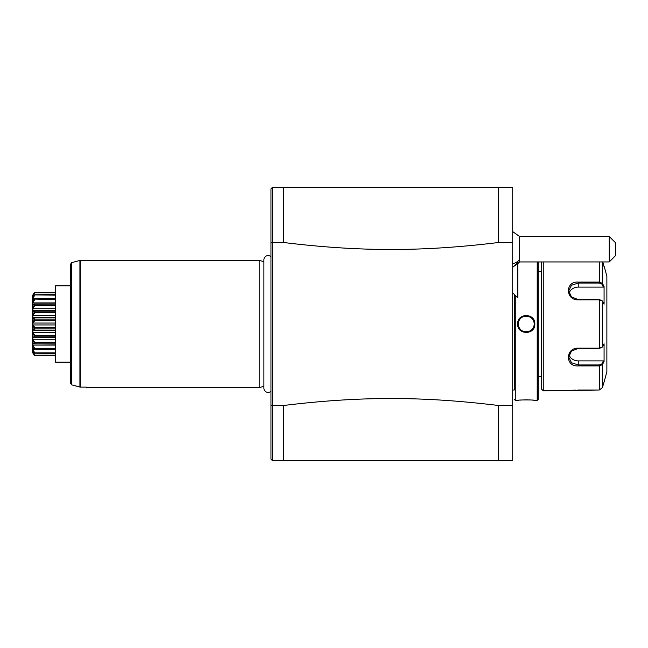 <?xml version="1.0" encoding="UTF-8"?>
<svg xmlns="http://www.w3.org/2000/svg" width="648" height="648" viewBox="0 0 648 648"><rect width="100%" height="100%" fill="white"/><g stroke="black" fill="none" stroke-linecap="round" stroke-linejoin="round"><path stroke-width="0.97" d="M512.722 242.514L498.409 242.514L498.409 187.223L512.722 187.223L512.722 460.777L272.557 460.777L270.969 459.189L272.557 460.777L283.694 460.777L283.694 405.486C359.681 396.195 422.415 396.195 498.409 405.486L498.409 460.777M498.409 187.223L272.557 187.223L270.969 188.811L270.969 256.762A4.163 4.163 0 0 0 263.906 259.759L263.906 388.241A4.163 4.163 0 0 0 270.969 391.238L270.969 459.189M283.694 187.223L272.557 187.223L272.557 242.514L270.969 242.976L270.969 405.024L272.557 405.486L272.557 242.514L283.694 242.514L283.694 187.223M512.722 405.486L498.409 405.486M283.694 405.486L272.557 405.486L272.557 460.777M498.409 242.514C422.415 251.805 359.681 251.805 283.694 242.514M270.969 188.811L272.557 187.223M263.906 261.646L259.2 260.383L80.328 260.383L80.328 387.123L86.476 387.123L86.476 387.617L86.476 387.123M263.906 386.354L259.2 387.617L259.2 260.383M259.2 387.617L86.476 387.617M80.328 387.123L71.75 384.863L79.915 387.067L79.915 260.439L71.75 262.626L70.567 264.157L70.567 383.308L70.567 362.167L56.538 362.167M70.567 383.308L71.75 384.863L71.75 262.626M70.567 362.167L55.582 362.167L55.582 285.833L70.567 285.833L56.538 285.833M32.4 352.253L32.4 295.747L32.4 352.253L34.312 355.307L32.481 351.427L34.312 353.217L32.481 348.592L34.312 349.134L32.481 344.08L34.312 343.335L32.481 338.199L34.312 336.223L32.481 331.347L34.312 327.961C31.784 325.32 31.784 322.68 34.312 320.039L32.481 316.653L34.312 312.069L32.481 309.801L34.312 304.916L32.481 303.92L34.312 298.866L32.481 299.408L34.312 294.783L32.481 296.573L34.312 292.694L55.582 292.621M34.312 292.734L55.582 292.831M34.733 292.831L32.87 295.869L33.356 295.869M34.312 294.783L55.582 294.548M34.312 294.905L55.582 295.164M34.733 295.164L32.87 298.526L34.587 298.526M32.87 298.526L32.87 299.473L34.733 298.485L55.582 298.485M34.312 299.06L55.582 299.465M34.733 298.485L34.312 298.866M34.733 299.465L32.87 302.916L55.582 302.916M32.87 302.916L32.87 304.252L55.582 304.163M55.582 303.977L34.174 303.977L34.733 304.163L34.312 304.665M33.655 306.261L34.312 304.916L34.733 305.435L55.582 305.435M34.733 305.435L32.87 308.748L55.582 308.748M33.186 310.384L55.582 310.384L32.87 310.384L34.733 311.186L55.582 311.186M32.87 308.748L32.87 310.384M33.826 312.944L34.312 312.069L34.733 312.668L55.582 312.668M34.733 311.186L34.312 311.777M34.733 312.668L32.87 315.617L55.582 315.617M32.87 315.617L32.87 317.439L55.582 317.439M32.87 317.439L34.733 319.091L55.582 319.091M33.575 321.116L34.312 320.039L34.733 320.679L55.582 320.679M34.733 319.091L34.312 319.723L33.988 319.407M34.733 320.679L32.87 323.052L55.582 323.052M32.87 323.052L32.87 324.948L55.582 324.948M32.87 324.948L34.733 327.321L55.582 327.321M34.312 328.277L34.733 328.909L55.582 328.909M34.733 327.321L34.312 327.961L33.566 326.867M34.733 328.909L32.87 330.561L55.582 330.561M32.87 330.561L32.87 332.384L55.582 332.384M32.87 332.384L34.733 335.332L55.582 335.332M34.263 336.239L34.733 336.814L55.582 336.814M34.733 335.332L34.312 335.931L34.085 335.534M33.186 337.616L55.582 337.616L32.87 337.616L32.87 339.252L55.582 339.252M34.733 336.814L32.87 337.616M32.87 339.252L34.733 342.565L55.582 342.565M34.312 343.335L34.733 343.837L55.582 343.837M34.733 342.565L34.312 343.084L34.085 342.63M55.582 345.084L32.87 345.084L32.87 343.748L55.582 344.023M32.87 345.084L34.733 348.535L55.582 348.535M34.312 349.134L55.582 349.515M34.733 348.535L34.312 348.94M34.733 349.515L32.87 348.527L32.87 349.475L34.587 349.475M32.87 349.475L34.733 352.836L55.582 352.836M34.312 353.217L55.582 353.452M34.733 352.836L34.312 353.095M32.87 352.131L34.733 355.169L55.582 355.169M34.271 355.25L55.582 355.379M34.733 355.169L34.312 355.266M32.481 295.601L34.312 292.694L32.481 295.601M33.672 343.278L33.056 343.327M32.675 317.625L33.064 318.338M512.722 292.839L517.825 297.918L517.801 262.432C512.876 267.025 512.876 267.357 517.801 263.42M517.801 262.432L517.801 297.918M512.722 231.62L519.55 236.488L519.55 261.938L517.825 263.631M609.241 236.488L615.6 242.854L615.6 255.563L609.241 261.938L609.241 236.488L519.55 236.488M512.722 390.007L514.31 390.007L514.31 294.427L514.31 390.007M515.265 295.383L515.265 400.343L514.31 399.387M515.265 400.343L517.647 400.343C517.153 399.808 535.321 399.808 534.827 400.343L537.216 400.343L537.216 261.938M534.827 324.178L534.827 324C535.313 335.227 517.128 335.138 517.647 324C517.169 312.773 535.345 312.863 534.827 324L534.187 324L534.155 323.247M534.827 400.343L534.26 400.278M534.041 400.253L532.697 400.132M530.663 399.978L529.311 399.913M527.699 399.865L524.111 399.881M521.502 400.002L519.785 400.132M518.902 400.213L518.449 400.253M526.241 332.659L527.739 332.529M526.241 315.341L524.734 315.471M517.655 323.822L518.287 324L518.319 324.753M538.164 261.938L538.164 399.387L537.216 400.343M541.663 271.512L541.663 389.205L541.663 261.938L541.663 271.512L538.164 271.512M543.259 261.938L543.259 390.801L541.663 389.205M543.259 390.801L599.319 390.007L602.389 387.626L604.317 381.259L602.389 387.626L602.389 364.654L599.319 365.901L578.243 365.901C565.161 366.971 565.137 347.911 578.243 348.106L599.319 348.106L602.389 346.98L604.074 343.788L604.074 361.471L602.389 364.654L601.781 363.998L599.319 364.954L578.243 364.954L571.512 362.742L568.701 357.08L571.512 351.03L578.243 348.421L599.319 348.421L601.781 347.466M602.389 261.938L602.389 283.346L604.074 286.529L604.074 304.212L602.389 301.02L599.319 299.894L578.243 299.894C565.186 300.121 565.105 281.046 578.243 282.099L599.319 282.099L602.389 283.346L601.781 284.002L603.418 287.105L578.243 287.105A9.542 8.262 180 0 0 569.049 293.155M601.466 347.822L602.389 346.98L602.389 301.02L601.466 300.178M601.781 300.534L599.319 299.579L578.243 299.579L571.52 296.978L568.701 290.92L571.512 285.258L578.243 283.046L599.319 283.046L601.781 284.002M599.319 261.938L599.319 282.099L578.243 282.099L578.243 287.105M601.781 363.998L603.418 360.896L578.243 360.896L578.243 365.901L599.319 365.901L599.319 390.007L577.814 390.007M575.748 390.056L574.436 390.112M573.909 390.153L572.5 390.258M604.074 266.741L602.81 261.938L604.074 266.741M604.317 381.259L606.876 371.717L606.876 276.283L604.317 266.741M603.418 360.896L603.879 361.835M578.243 360.896A9.542 8.262 0 0 1 569.049 354.845M603.879 286.165L603.418 287.105M602.389 364.654L603.628 362.321M603.628 285.679L602.697 283.929M518.432 325.507L518.611 326.236M518.611 326.252L518.854 326.957M519.17 327.645L519.55 328.301M519.655 328.455L519.988 328.925M520.49 329.492L521.041 330.018M521.114 330.083L521.64 330.488M522.28 330.893L523.657 331.525M524.386 331.736L525.131 331.873M525.147 331.881L525.884 331.946M526.638 331.946L527.391 331.865M527.496 331.849L528.136 331.719M528.857 331.509L529.562 331.225M529.643 331.185L530.234 330.877M530.874 330.464L532.016 329.459M532.51 328.884L532.948 328.261M533.045 328.107L533.328 327.605M533.636 326.908L533.806 326.454M533.879 326.195L534.057 325.466M534.155 324.729L534.187 324C534.681 334.319 517.736 334.182 518.287 324C517.801 313.681 534.738 313.818 534.187 324A7.954 7.954 0 0 0 534.155 323.271M534.049 322.493L533.871 321.764M533.863 321.748L533.62 321.044M533.304 320.355L532.923 319.699M532.826 319.545L532.486 319.075M531.984 318.508L531.433 317.982M531.36 317.917L530.842 317.512M530.194 317.107L528.817 316.475M528.088 316.264L527.351 316.127M527.326 316.119L526.597 316.054M525.836 316.054L525.082 316.135M524.985 316.151L524.345 316.281M523.616 316.491L522.912 316.775M522.831 316.815L522.239 317.123M521.6 317.536L520.457 318.541M519.963 319.116L519.526 319.739M519.429 319.893L519.153 320.396M518.837 321.092L518.675 321.546M518.594 321.805L518.424 322.534M518.319 323.271L518.287 324A7.954 7.954 0 0 1 518.854 321.044M519.17 320.355A7.954 7.954 0 0 1 519.55 319.699M519.655 319.545A7.954 7.954 0 0 1 519.988 319.075M520.49 318.508A7.954 7.954 0 0 1 521.041 317.982M521.114 317.917A7.954 7.954 0 0 1 521.64 317.512M522.28 317.107A7.954 7.954 0 0 1 523.657 316.475M524.386 316.264A7.954 7.954 0 0 1 525.131 316.127M525.147 316.119A7.954 7.954 0 0 1 525.884 316.054M526.638 316.054A7.954 7.954 0 0 1 527.391 316.135M527.496 316.151A7.954 7.954 0 0 1 528.136 316.281M528.857 316.491A7.954 7.954 0 0 1 529.562 316.775M529.643 316.815A7.954 7.954 0 0 1 530.234 317.123M530.874 317.536A7.954 7.954 0 0 1 532.948 319.739M533.045 319.893A7.954 7.954 0 0 1 533.806 321.546M533.879 321.805A7.954 7.954 0 0 1 534.057 322.534M518.287 324A7.954 7.954 0 0 0 518.319 324.729M518.424 325.466A7.954 7.954 0 0 0 518.594 326.195M518.675 326.454A7.954 7.954 0 0 0 519.429 328.107M519.526 328.261A7.954 7.954 0 0 0 521.6 330.464M522.239 330.877A7.954 7.954 0 0 0 522.831 331.185M522.912 331.225A7.954 7.954 0 0 0 523.616 331.509M524.345 331.719A7.954 7.954 0 0 0 524.985 331.849M525.082 331.865A7.954 7.954 0 0 0 525.836 331.946M526.597 331.946A7.954 7.954 0 0 0 527.326 331.881M527.351 331.873A7.954 7.954 0 0 0 528.088 331.736M528.817 331.525A7.954 7.954 0 0 0 530.194 330.893M530.842 330.488A7.954 7.954 0 0 0 531.36 330.083M531.433 330.018A7.954 7.954 0 0 0 531.984 329.492M532.486 328.925A7.954 7.954 0 0 0 532.826 328.455M532.923 328.301A7.954 7.954 0 0 0 533.304 327.645M533.62 326.957A7.954 7.954 0 0 0 534.187 324M519.55 259.88A19.084 16.006 180 0 1 512.722 263.971M599.319 348.421L599.319 299.579M599.319 365.901L599.319 364.954M599.319 282.099L599.319 283.046M80.328 260.383L79.915 260.439M512.722 267.365L514.585 265.502M512.722 266.806L513.751 266.336M519.55 261.938L609.241 261.938M538.164 376.488L541.663 376.488"/></g></svg>

